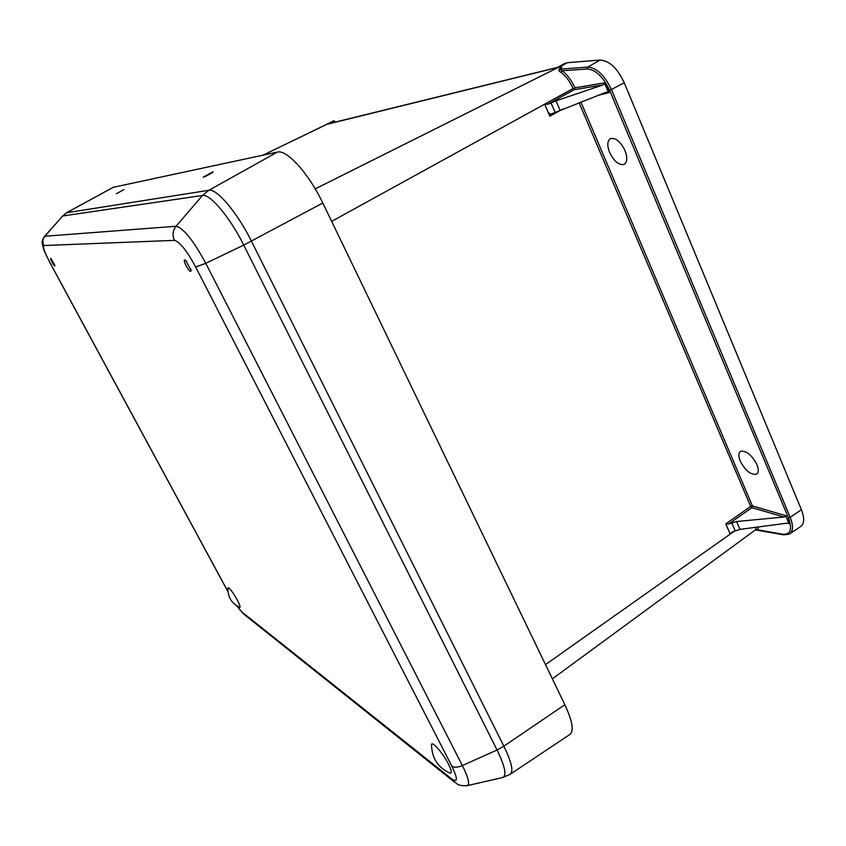 <?xml version="1.0" encoding="UTF-8"?>
<svg xmlns="http://www.w3.org/2000/svg" width="846" height="846" viewBox="0 0 846 846"><rect width="100%" height="100%" fill="white"/><g stroke="black" fill="none" stroke-linecap="round" stroke-linejoin="round"><path stroke-width="1.27" d="M559.259 69.044L562.104 70.768C567.285 74.585 571.536 80.275 574.868 87.836L574.423 88.989L573.08 88.534C569.94 81.417 565.932 76.066 561.057 72.46C558.973 71.233 558.371 70.102 559.259 69.044L561.903 67.352L558.423 67.278L326.059 124.531M551.994 113.713L605.99 92.288L608.327 92.151L604.742 83.574L602.912 84.949L556.012 100.833L547.901 104.238L544.676 104.248L549.837 116.209L551.994 113.713M734.54 530.981L730.183 534.048L732.255 531.954L739.943 529.374L786.59 523.23L788.916 523.505L785.881 516.261L783.999 517.022L736.57 521.517L728.787 523.917L725.805 523.896L750.666 506.405L579.098 102.704M730.183 534.048L725.805 523.896M740.187 460.996C738.251 456.089 738.399 452.874 740.641 451.341C746.309 450.484 751.745 454.915 756.948 464.634C758.851 469.519 758.703 472.713 756.483 474.225C750.772 475.071 745.337 470.662 740.187 460.996M609.628 152.502C606.931 145.396 607.259 140.753 610.59 138.575C615.729 137.623 620.53 141.62 625.004 150.567C627.647 157.673 627.32 162.295 624.031 164.42C618.87 165.361 614.069 161.396 609.628 152.502M552.364 678.852L755.044 530.146L756.832 527.143M560.031 66.781L567.275 62.71L600.152 60.055C609.332 60.626 617.358 68.188 624.242 82.739L801.405 509.726C804.747 518.387 804.409 524.055 800.401 526.709L790.09 533.593M560.782 66.665L561.903 67.352M557.673 67.352L564.779 63.323L567.275 62.71M327.772 123.95L334.318 120.745L334.984 122.173M327.666 123.981L333.091 121.052M328.946 123.664L334.318 120.745M758.746 526.899L757.498 529.818L755.235 530.019M574.423 88.989L574.318 89.665L547.901 104.238M574.868 87.836L604.975 82.792L604.742 83.574M604.975 82.792L609.088 92.626L608.327 92.151M788.916 523.505L786.368 523.251M785.881 516.261L789.667 524.055M561.057 72.46L562.104 70.768L587.124 68.981C595.658 69.594 603.166 76.753 609.68 90.448L788.409 517.773C792.48 529.205 790.65 534.704 782.92 534.249L755.742 529.501M510.667 773.963L569.506 734.709C574.244 731.642 572.689 721.649 564.853 704.729L322.802 203.019C308.917 173.705 286.688 149.192 277.351 152.1L113.216 187.315M123.992 189.61L116.346 193.745L123.992 189.61M212.843 171.907L203.252 177.11C203.569 177.597 213.858 172.14 213.065 171.907L212.843 171.907M431.534 745.707L431.555 744.586C432.042 740.641 442.997 753.215 448.433 764.086C451.605 770.526 452.124 773.54 449.987 773.138L449.755 773.043M237.282 600.015C239.873 604.943 240.676 607.386 239.682 607.322C231.508 603.431 227.606 596.916 227.965 587.78C229.425 587.663 232.523 591.745 237.282 600.015M186.025 265.633C189.07 270.91 190.762 272.518 191.101 270.456L185.739 260.462C183.698 259.077 183.794 260.801 186.025 265.633M52.061 262.144C53.795 265.179 54.768 266.374 54.979 265.729L50.982 258.464C50.242 258.072 50.601 259.288 52.061 262.144M315.23 188.87L559.1 67.003L327.064 124.129L263.127 155.135M331.653 221.377L573.08 88.534M602.912 84.949L574.318 89.665M783.999 517.022L751.893 507.642L728.787 523.917M544.676 104.248L573.102 88.576M545.501 664.618L734.772 530.876M562.96 108.954L549.837 116.209M609.088 92.626L598.238 95.291M580.885 102.006L752.401 505.95L786.188 515.764M548.42 112.92L552.48 114.749M559.079 69.213L587.716 67.098L600.152 60.055M587.124 68.981L587.716 67.098C596.716 67.733 604.636 75.273 611.489 89.708L790.185 517.34L801.405 509.726M788.409 517.773L790.185 517.34C793.516 525.916 793.231 531.51 789.329 534.101L783.66 534.841L755.827 529.977M609.68 90.448L624.242 82.739M739.943 529.374L736.57 521.517M735.121 530.728L731.684 522.743M555.05 112.254L550.989 102.831M559.989 110.096L556.012 100.833M327.561 124.002L262.958 155.178M559.735 66.845L561.437 66.612M782.92 534.249L783.66 534.841M752.401 505.95L750.666 506.405L751.893 507.642L752.401 505.95M66.506 212.769L208.846 190.287C216.629 188.203 237.43 212.727 251.442 241.184L503.856 746.172L564.853 704.729M322.802 203.019L243.733 245.086L497.046 749.979L503.856 746.172C511.777 762.542 513.797 771.964 509.948 774.439L502.387 777.59C507.029 776.152 505.242 766.941 497.046 749.979L462.381 765.567C468.525 777.992 470.069 784.697 467.013 785.691C457.02 785.881 458.215 784.126 453.477 781.302L454.344 782M113.85 187.029L67.024 212.536L62.72 215.973L202.511 195.468L176.031 226.252C183.434 228.039 193.353 240.391 205.79 263.296L243.733 245.086C230.08 217.454 209.956 193.554 202.511 195.468L208.846 190.287L277.351 152.1M195.669 266.998L205.79 263.296L462.381 765.567C457.728 767.512 454.228 767.724 451.87 766.201L195.669 266.998C186.807 250.691 179.743 241.819 174.466 240.37L43.865 245.53C42.564 246.683 44.627 252.436 50.062 262.799L227.965 591.587M44.33 236.626L62.72 215.973L44.859 236.256L176.031 226.252C172.679 230.577 172.161 235.283 174.466 240.37M113.628 187.093L66.845 212.579L61.938 216.544M50.062 262.799L49.956 262.768C41.687 245.953 44.552 251.579 42.427 244.325C41.602 242.527 42.321 239.862 44.563 236.351L44.859 236.256C42.607 239.101 42.279 242.199 43.865 245.53M236.669 605.778L241.956 612.018L451.605 778.849C457.823 783.058 457.919 778.838 451.87 766.201M227.986 591.777L49.935 262.736M241.956 612.018L243.965 614.281M451.605 778.849L453.477 781.302L243.331 613.773L236.478 605.651M624.031 164.42L624.623 164.082M467.341 785.617L502.387 777.59M186.617 261.414L185.739 260.462M190.593 268.542L191.101 270.456M431.555 744.586C431.767 758.09 437.911 767.608 449.987 773.138"/></g></svg>
